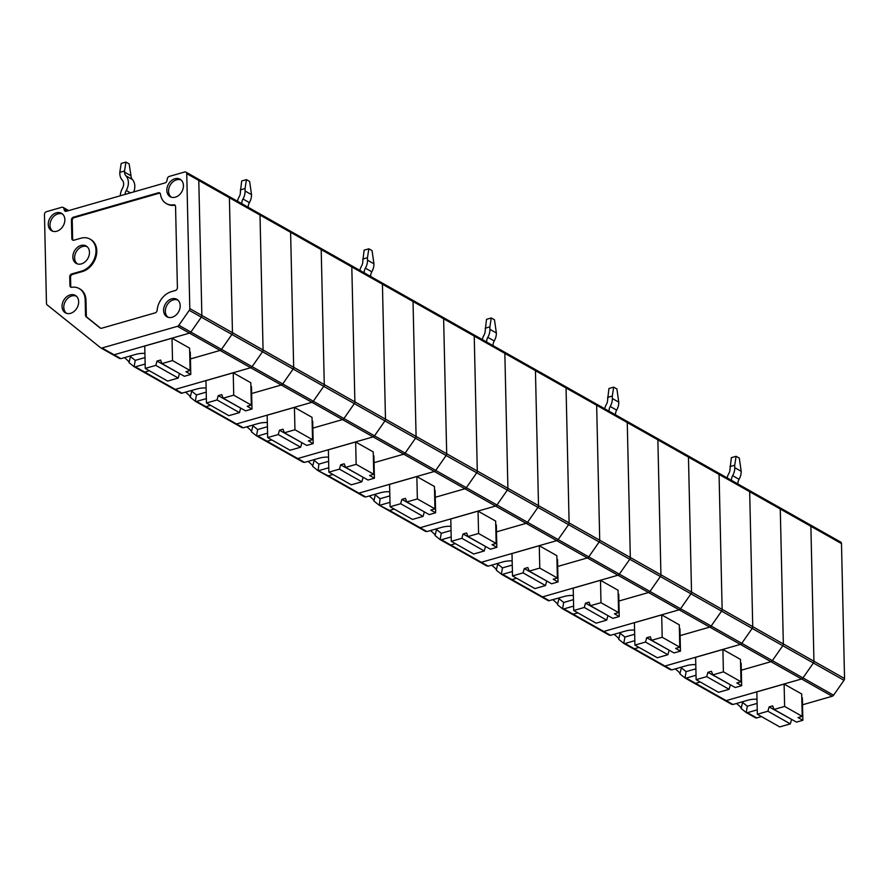 <?xml version="1.0" encoding="UTF-8"?>
<svg xmlns="http://www.w3.org/2000/svg" width="889" height="889" viewBox="0 0 889 889"><rect width="100%" height="100%" fill="white"/><g stroke="black" fill="none" stroke-linecap="round" stroke-linejoin="round"><path stroke-width="1.33" d="M68.731 210.593L63.075 207.393A2.434 1.867 119.5 0 0 61.83 207.27L46.417 211.704A2.434 1.867 -60.5 0 0 44.45 214.516L46.472 303.427A2.434 1.867 -60.5 0 0 47.095 304.838L100.59 347.743A2.434 1.867 -60.5 0 0 100.779 347.866A2.434 1.867 -60.5 0 0 102.024 347.988L177.433 326.33A2.434 1.867 -60.5 0 0 178.845 325.263L189.257 310.35A2.434 1.867 -60.5 0 0 189.802 308.605L186.746 173.644A2.434 1.867 -60.5 0 0 185.923 172.11A2.434 1.867 -60.5 0 0 184.679 171.988L169.266 176.422A2.434 1.867 -60.5 0 0 167.354 178.633L166.932 180.711A2.434 1.867 119.5 0 1 165.021 182.934L66.308 211.282L64.319 210.182A2.434 1.867 -60.5 0 0 65.064 211.171A2.434 1.867 -60.5 0 0 66.308 211.282M186.746 173.644L198.792 180.456L201.859 315.406A2.434 1.867 119.5 0 1 201.303 317.162L190.891 332.075L201.303 317.162A2.434 1.867 -60.5 0 0 201.859 315.406L198.792 180.456A2.434 1.867 -60.5 0 0 197.98 178.911A2.434 1.867 119.5 0 1 198.792 180.456L229.395 197.747A2.434 1.867 -60.5 0 0 228.584 196.202A2.434 1.867 -60.5 0 0 227.328 196.091M177.433 326.33L189.479 333.131A2.434 1.867 -60.5 0 0 190.891 332.075A2.434 1.867 119.5 0 1 189.479 333.131L114.081 354.789A2.434 1.867 119.5 0 1 112.825 354.678A2.434 1.867 119.5 0 1 112.636 354.544A2.434 1.867 -60.5 0 0 112.825 354.678A2.434 1.867 -60.5 0 0 114.081 354.789L102.024 347.988M63.075 207.393A2.434 1.867 119.5 0 1 63.808 208.37L64.319 210.182M160.031 193.18A2.434 1.867 -60.5 0 0 159.22 193.224L74.198 217.649L73.398 217.194L158.42 192.769A2.434 1.867 -60.5 0 1 159.664 192.891A2.434 1.867 -60.5 0 1 160.465 194.169A17.902 13.702 -60.5 0 0 166.321 203.559A17.902 13.702 -60.5 0 0 173.733 204.803A2.434 1.867 -60.5 0 1 174.733 204.97A2.434 1.867 -60.5 0 1 175.555 206.515L177.4 287.68A2.434 1.867 -60.5 0 1 175.433 290.492L171.521 291.614A17.902 13.702 -60.5 0 0 157.131 310.317A2.434 1.867 -60.5 0 1 155.175 312.861L101.579 328.252A2.434 1.867 -60.5 0 1 100.335 328.141A2.434 1.867 -60.5 0 1 100.135 328.008L86.155 316.795A2.434 1.867 -60.5 0 1 85.533 315.384L85.177 299.871L85.977 300.315L86.333 315.839A2.434 1.867 -60.5 0 0 86.955 317.251L100.724 328.285M175.1 205.27A2.434 1.867 -60.5 0 0 174.533 205.259A17.902 13.702 -60.5 0 1 167.132 204.014L166.321 203.559M74.198 217.649A2.434 1.867 -60.5 0 0 72.231 220.461L71.431 220.005A2.434 1.867 -60.5 0 1 73.398 217.194M73.109 240.252A2.434 1.867 119.5 0 1 72.654 239.008L72.231 220.461M71.187 287.28A2.434 1.867 -60.5 0 1 70.731 286.036L70.531 277.212A2.434 1.867 119.5 0 1 72.498 274.401L82.344 271.578A17.902 13.702 -60.5 0 0 96.112 256.443A17.902 13.702 -60.5 0 0 90.778 239.541A17.902 13.702 -60.5 0 0 90.367 239.319M85.977 300.315A17.902 13.702 -60.5 0 0 79.966 288.992A17.902 13.702 -60.5 0 0 79.554 288.769M70.731 286.036L69.931 285.58L69.731 276.768A2.434 1.867 119.5 0 1 71.698 273.945L81.544 271.123A17.902 13.702 -60.5 0 0 95.312 255.988A17.902 13.702 -60.5 0 0 89.978 239.085A17.902 13.702 -60.5 0 0 80.799 238.241L73.92 240.208A2.434 1.867 119.5 0 1 72.665 240.097A2.434 1.867 119.5 0 1 71.853 238.552L71.431 220.005M85.177 299.871A17.902 13.702 -60.5 0 0 79.165 288.536A17.902 13.702 -60.5 0 0 71.753 287.291A2.434 1.867 -60.5 0 1 70.753 287.125A2.434 1.867 -60.5 0 1 69.931 285.58M70.142 294.915A10.023 7.668 -60.5 0 0 62.352 303.705A10.023 7.668 -60.5 0 0 65.875 313.084A10.023 7.668 -60.5 0 0 77.032 307.894A10.023 7.668 -60.5 0 0 75.721 295.659A10.023 7.668 -60.5 0 0 70.142 294.915M76.443 296.248A9.868 7.545 -60.5 0 0 71.753 295.97A9.868 7.545 -60.5 0 0 64.241 304.049A9.868 7.545 -60.5 0 0 66.742 313.406M80.955 245.475A10.023 7.668 -60.5 0 0 73.165 254.254A10.023 7.668 -60.5 0 0 76.687 263.644A10.023 7.668 -60.5 0 0 87.844 258.455A10.023 7.668 -60.5 0 0 86.533 246.22A10.023 7.668 -60.5 0 0 80.955 245.475M87.255 246.798A9.868 7.545 -60.5 0 0 82.566 246.52A9.868 7.545 -60.5 0 0 75.054 254.598A9.868 7.545 -60.5 0 0 77.565 263.955M171.688 298.848A10.023 7.668 -60.5 0 0 163.898 307.638A10.023 7.668 -60.5 0 0 167.41 317.017A10.023 7.668 -60.5 0 0 178.567 311.839A10.023 7.668 -60.5 0 0 177.255 299.593A10.023 7.668 -60.5 0 0 171.688 298.848M177.978 300.182A9.868 7.545 -60.5 0 0 173.288 299.904A9.868 7.545 -60.5 0 0 165.776 307.983A9.868 7.545 -60.5 0 0 168.288 317.34M174.922 178.767A10.023 7.668 -60.5 0 0 166.832 190.357A10.023 7.668 -60.5 0 0 170.655 196.936A10.023 7.668 -60.5 0 0 181.812 191.746A10.023 7.668 -60.5 0 0 180.5 179.511A10.023 7.668 -60.5 0 0 174.922 178.767M181.223 180.089A9.868 7.545 -60.5 0 0 176.533 179.822A9.868 7.545 -60.5 0 0 169.021 187.901A9.868 7.545 -60.5 0 0 171.533 197.247M48.25 224.417A10.023 7.668 -60.5 0 0 52.073 230.984A10.023 7.668 -60.5 0 0 63.23 225.806A10.023 7.668 -60.5 0 0 61.919 213.571A10.023 7.668 -60.5 0 0 56.351 212.815A10.023 7.668 -60.5 0 0 48.25 224.417M62.641 214.149A9.868 7.545 -60.5 0 0 57.952 213.871A9.868 7.545 -60.5 0 0 50.44 221.95A9.868 7.545 -60.5 0 0 52.951 231.307M695.787 664.639A12.891 5.101 178.7 0 0 686.675 665.628L671.784 669.906L664.961 666.05L740.359 644.392L770.963 661.683A2.434 1.867 -60.5 0 0 772.374 660.616A2.434 1.867 119.5 0 1 770.963 661.683L741.315 670.206L770.963 661.683L801.567 678.974L726.169 700.632L801.567 678.974A2.434 1.867 -60.5 0 0 802.978 677.907L813.391 663.005L802.978 677.907A2.434 1.867 119.5 0 1 801.567 678.974L832.182 696.265L802.523 704.788M178.845 325.263L221.494 349.366A2.434 1.867 119.5 0 1 220.083 350.433L190.435 358.945L220.083 350.433A2.434 1.867 -60.5 0 0 221.494 349.366L231.907 334.453L221.494 349.366L282.702 383.948A2.434 1.867 119.5 0 1 281.291 385.015A2.434 1.867 -60.5 0 0 282.702 383.948L293.114 369.035A2.434 1.867 -60.5 0 0 293.67 367.29A2.434 1.867 119.5 0 1 293.114 369.035L282.702 383.948L313.306 401.239L323.718 386.326A2.434 1.867 -60.5 0 0 324.274 384.581A2.434 1.867 119.5 0 1 323.718 386.326L313.306 401.239A2.434 1.867 119.5 0 1 311.906 402.306A2.434 1.867 -60.5 0 0 313.306 401.239L343.921 418.53A2.434 1.867 119.5 0 1 342.509 419.597L312.85 428.109L342.509 419.597A2.434 1.867 -60.5 0 0 343.921 418.53L354.322 403.617L343.921 418.53L405.128 453.112A2.434 1.867 119.5 0 1 403.717 454.179A2.434 1.867 -60.5 0 0 405.128 453.112L415.53 438.21A2.434 1.867 -60.5 0 0 416.085 436.455L413.029 301.504A2.434 1.867 -60.5 0 0 412.207 299.96A2.434 1.867 119.5 0 1 413.029 301.504L416.085 436.455A2.434 1.867 119.5 0 1 415.53 438.21L405.128 453.112L435.732 470.403L446.134 455.501A2.434 1.867 -60.5 0 0 446.689 453.746L443.633 318.795A2.434 1.867 -60.5 0 0 442.811 317.251A2.434 1.867 119.5 0 1 443.633 318.795L446.689 453.746A2.434 1.867 119.5 0 1 446.134 455.501L435.732 470.403A2.434 1.867 119.5 0 1 434.321 471.47A2.434 1.867 -60.5 0 0 435.732 470.403L466.336 487.694A2.434 1.867 119.5 0 1 464.925 488.761L435.266 497.284L464.925 488.761A2.434 1.867 -60.5 0 0 466.336 487.694L476.737 472.792L466.336 487.694L527.544 522.288A2.434 1.867 119.5 0 1 526.132 523.343A2.434 1.867 -60.5 0 0 527.544 522.288L537.945 507.375A2.434 1.867 -60.5 0 0 538.501 505.619L535.445 370.669A2.434 1.867 -60.5 0 0 534.622 369.124A2.434 1.867 119.5 0 1 535.445 370.669L538.501 505.619A2.434 1.867 119.5 0 1 537.945 507.375L527.544 522.288L558.148 539.579L568.56 524.666A2.434 1.867 -60.5 0 0 569.104 522.91L566.049 387.96A2.434 1.867 -60.5 0 0 565.226 386.415A2.434 1.867 119.5 0 1 566.049 387.96L569.104 522.91A2.434 1.867 119.5 0 1 568.56 524.666L558.148 539.579A2.434 1.867 119.5 0 1 556.736 540.645A2.434 1.867 -60.5 0 0 558.148 539.579L588.751 556.87A2.434 1.867 119.5 0 1 587.34 557.936L557.692 566.449L587.34 557.936A2.434 1.867 -60.5 0 0 588.751 556.87L599.164 541.957L588.751 556.87L649.959 591.452L660.371 576.539L649.959 591.452L711.167 626.034L721.579 611.121L711.167 626.034L741.77 643.325A2.434 1.867 119.5 0 1 740.359 644.392A2.434 1.867 119.5 0 0 741.77 643.325L752.183 628.423L721.579 611.121A2.434 1.867 -60.5 0 0 722.135 609.376L719.068 474.426A2.434 1.867 -60.5 0 0 718.256 472.881A2.434 1.867 119.5 0 1 719.068 474.426L749.671 491.717L752.739 626.667A2.434 1.867 119.5 0 1 752.183 628.423A2.434 1.867 119.5 0 0 752.739 626.667L722.135 609.376L719.068 474.426L688.464 457.135L691.531 592.085A2.434 1.867 119.5 0 1 690.975 593.83L680.563 608.743L690.975 593.83A2.434 1.867 -60.5 0 0 691.531 592.085L688.464 457.135A2.434 1.867 -60.5 0 0 687.653 455.59A2.434 1.867 119.5 0 1 688.464 457.135L657.86 439.833L660.927 574.794A2.434 1.867 119.5 0 1 660.371 576.539A2.434 1.867 -60.5 0 0 660.927 574.794L657.86 439.833A2.434 1.867 -60.5 0 0 657.038 438.299A2.434 1.867 119.5 0 1 657.86 439.833L627.256 422.542L630.323 557.503A2.434 1.867 119.5 0 1 629.768 559.248L599.164 541.957A2.434 1.867 -60.5 0 0 599.719 540.212L596.652 405.251A2.434 1.867 -60.5 0 0 595.83 403.717A2.434 1.867 119.5 0 1 596.652 405.251L627.256 422.542L630.323 557.503A2.434 1.867 119.5 0 1 629.768 559.248L619.355 574.161A2.434 1.867 119.5 0 1 617.944 575.227L648.548 592.519A2.434 1.867 -60.5 0 0 649.959 591.452A2.434 1.867 119.5 0 1 648.548 592.519L618.9 601.031L648.548 592.519L679.152 609.81L603.753 631.468L679.152 609.81A2.434 1.867 -60.5 0 0 680.563 608.743A2.434 1.867 119.5 0 1 679.152 609.81L709.755 627.101A2.434 1.867 -60.5 0 0 711.167 626.034A2.434 1.867 119.5 0 1 709.755 627.101L680.107 635.613L709.755 627.101L740.359 644.392L664.961 666.05A2.434 1.867 119.5 0 1 663.705 665.939A2.434 1.867 119.5 0 1 663.516 665.805A2.434 1.867 119.5 0 0 663.705 665.939A2.434 1.867 119.5 0 0 664.961 666.05L634.357 648.759L639.035 647.414L634.357 648.759A2.434 1.867 119.5 0 1 633.101 648.637A2.434 1.867 119.5 0 1 632.912 648.514A2.434 1.867 -60.5 0 0 633.101 648.637A2.434 1.867 -60.5 0 0 634.357 648.759L625.034 643.492L634.824 640.68M747.605 490.061A2.434 1.867 119.5 0 1 748.86 490.172A2.434 1.867 119.5 0 1 749.671 491.717L752.739 626.667L783.342 643.958A2.434 1.867 119.5 0 1 782.787 645.714A2.434 1.867 -60.5 0 0 783.342 643.958L780.275 509.008L783.342 643.958L813.946 661.249A2.434 1.867 119.5 0 1 813.391 663.005A2.434 1.867 -60.5 0 0 813.946 661.249L810.879 526.299L813.946 661.249L844.55 678.54L841.483 543.59A2.434 1.867 119.5 0 0 840.672 542.046L810.068 524.754A2.434 1.867 119.5 0 1 810.879 526.299A2.434 1.867 -60.5 0 0 810.068 524.754A2.434 1.867 -60.5 0 0 808.812 524.643M737.903 483.983A7.168 5.478 -60.5 0 1 739.07 479.304A12.891 9.868 -60.5 0 0 741.193 471.314L739.315 458.124L736.103 456.313L731.358 457.668L730.025 469.048A7.168 5.478 -60.5 0 1 728.847 473.481A12.891 9.868 -60.5 0 0 727.113 477.882M736.103 456.313L734.714 465.225L729.969 466.581M833.582 695.209L843.994 680.296L752.183 628.423L741.77 643.325L772.374 660.616L782.787 645.714L772.374 660.616L833.582 695.209A2.434 1.867 119.5 0 1 832.182 696.265M739.07 479.304L732.647 475.671A7.168 5.478 -60.5 0 0 731.48 480.36M671.784 669.906L663.916 666.028M732.647 475.671A12.891 9.868 -60.5 0 0 734.77 467.692L734.714 465.225M730.591 684.897L707.9 672.317L706.699 676.64L696.131 679.674L695.62 657.315L722.901 649.481L723.402 671.84L740.993 681.774L740.493 659.416L722.901 649.481M706.699 676.64L729.102 689.297L718.545 692.331L696.131 679.674M681.941 666.994L681.363 667.828A552.514 382.114 91.4 0 1 679.896 673.895L684.997 677.963L694.309 683.23A2.434 1.867 119.5 0 1 694.12 683.096A2.434 1.867 -60.5 0 0 694.309 683.23A2.434 1.867 -60.5 0 0 695.565 683.341L700.243 681.996L695.565 683.341A2.434 1.867 119.5 0 1 694.309 683.23L724.913 700.521A2.434 1.867 119.5 0 1 724.724 700.388A2.434 1.867 -60.5 0 0 724.913 700.521A2.434 1.867 -60.5 0 0 726.169 700.632A2.434 1.867 119.5 0 1 724.913 700.521L731.758 704.388L725.124 700.61M740.993 681.774L736.848 682.974L741.67 685.697L735.259 687.53L712.845 674.873L711.456 671.295L707.9 672.317M675.307 668.895A22.925 1.822 -145.1 0 1 680.018 673.406M730.314 684.986L729.102 689.297M625.189 420.886A2.434 1.867 119.5 0 1 626.434 421.008L779.464 507.463A2.434 1.867 119.5 0 1 780.275 509.008A2.434 1.867 -60.5 0 0 779.464 507.463A2.434 1.867 -60.5 0 0 778.208 507.352M723.402 671.84L712.845 674.873M696.031 675.262L686.241 678.074L732.992 704.488L747.882 700.21A12.891 5.101 178.7 0 1 757.006 699.221M740.57 662.994L741.159 663.327L741.67 685.697M681.363 667.828L686.108 671.628L684.997 677.963M686.108 671.628L695.887 668.828M685.43 678.107L686.241 678.074M380.359 282.558A2.434 1.867 119.5 0 1 381.603 282.669A2.434 1.867 119.5 0 1 382.426 284.213L385.482 419.163A2.434 1.867 119.5 0 1 384.926 420.908L354.322 403.617A2.434 1.867 -60.5 0 0 354.878 401.872L351.811 266.922A2.434 1.867 -60.5 0 0 350.999 265.378A2.434 1.867 -60.5 0 0 349.744 265.255M267.567 433.176L257.777 435.988L267.1 441.255A2.434 1.867 119.5 0 1 265.855 441.133A2.434 1.867 119.5 0 1 265.655 441.011A2.434 1.867 -60.5 0 0 265.855 441.133A2.434 1.867 -60.5 0 0 267.1 441.255L271.79 439.911L267.1 441.255L297.704 458.546L373.113 436.888A2.434 1.867 119.5 0 0 374.525 435.821L384.926 420.908L374.525 435.821A2.434 1.867 119.5 0 1 373.113 436.888L403.717 454.179L374.058 462.691L403.717 454.179L434.321 471.47L358.912 493.128L434.321 471.47L526.132 523.343L496.484 531.866L526.132 523.343L556.736 540.645L481.327 562.293L556.736 540.645L617.944 575.227L542.534 596.886A2.434 1.867 119.5 0 1 541.29 596.763A2.434 1.867 119.5 0 1 541.101 596.641A2.434 1.867 119.5 0 0 541.29 596.763A2.434 1.867 119.5 0 0 542.534 596.886L617.944 575.227A2.434 1.867 119.5 0 0 619.355 574.161L629.768 559.248L721.579 611.121A2.434 1.867 -60.5 0 0 722.135 609.376L599.719 540.212L596.652 405.251L504.841 353.377L507.897 488.328A2.434 1.867 119.5 0 1 507.341 490.083L476.737 472.792A2.434 1.867 -60.5 0 0 477.293 471.037L474.237 336.086A2.434 1.867 -60.5 0 0 473.415 334.542A2.434 1.867 119.5 0 1 474.237 336.086L504.841 353.377L507.897 488.328A2.434 1.867 119.5 0 1 507.341 490.083L496.94 504.996A2.434 1.867 119.5 0 1 495.529 506.052L420.119 527.71A2.434 1.867 119.5 0 1 418.875 527.599A2.434 1.867 119.5 0 1 418.686 527.466A2.434 1.867 119.5 0 0 418.875 527.599A2.434 1.867 119.5 0 0 420.119 527.71L495.529 506.052A2.434 1.867 119.5 0 0 496.94 504.996L507.341 490.083L599.164 541.957A2.434 1.867 -60.5 0 0 599.719 540.212L477.293 471.037L474.237 336.086L382.426 284.213L385.482 419.163A2.434 1.867 119.5 0 1 384.926 420.908L476.737 472.792A2.434 1.867 -60.5 0 0 477.293 471.037L354.878 401.872L351.811 266.922L382.426 284.213A2.434 1.867 119.5 0 0 381.603 282.669L412.207 299.96A2.434 1.867 -60.5 0 0 410.962 299.849M328.541 457.124A12.891 5.101 178.7 0 0 319.418 458.124L304.527 462.402L297.704 458.546A2.434 1.867 119.5 0 1 296.459 458.424A2.434 1.867 119.5 0 1 296.259 458.302A2.434 1.867 119.5 0 0 296.459 458.424A2.434 1.867 119.5 0 0 297.704 458.546L373.113 436.888L342.509 419.597L311.906 402.306L236.496 423.964L311.906 402.306L281.291 385.015L251.643 393.527L281.291 385.015L250.687 367.724L175.289 389.382A2.434 1.867 119.5 0 1 174.033 389.26A2.434 1.867 119.5 0 1 173.844 389.126A2.434 1.867 119.5 0 0 174.033 389.26A2.434 1.867 119.5 0 0 175.289 389.382L250.687 367.724A2.434 1.867 119.5 0 0 252.098 366.657L262.511 351.744L231.907 334.453A2.434 1.867 -60.5 0 0 232.462 332.697L229.395 197.747L259.999 215.038L263.066 349.999A2.434 1.867 119.5 0 1 262.511 351.744A2.434 1.867 119.5 0 0 263.066 349.999L232.462 332.697L229.395 197.747A2.434 1.867 119.5 0 0 228.584 196.202L259.188 213.504A2.434 1.867 119.5 0 1 259.999 215.038L263.066 349.999L293.67 367.29L290.603 232.329A2.434 1.867 -60.5 0 0 289.792 230.796A2.434 1.867 -60.5 0 0 288.536 230.673M743.148 701.577L742.571 702.41A552.514 382.114 91.4 0 1 741.104 708.477L746.204 712.545L755.517 717.812A2.434 1.867 119.5 0 1 755.328 717.679L746.393 712.634M736.514 703.477A22.925 1.822 -145.1 0 1 741.226 707.988M732.992 704.488L731.747 704.377M757.339 714.256L756.839 691.898L784.109 684.063L784.62 706.422L774.052 709.455L772.663 705.877L769.107 706.899L767.907 711.222L757.339 714.256L779.753 726.913L790.321 723.879L767.907 711.222M791.799 719.49L769.107 706.899M791.521 719.568L790.321 723.879M784.62 706.422L802.211 716.367L798.055 717.556L802.878 720.279L796.466 722.124L774.052 709.455M802.211 716.367L801.7 693.998L784.109 684.063M757.239 709.844L747.449 712.656L756.772 717.923L761.462 716.578M801.778 697.587L802.367 697.921L802.878 720.279M843.994 680.296A2.434 1.867 -60.5 0 0 844.55 678.54M742.571 702.41L747.316 706.222L757.095 703.41M747.316 706.222L746.204 712.545M756.772 717.923A2.434 1.867 119.5 0 1 755.517 717.812M746.638 712.689L747.449 712.656M626.434 421.008A2.434 1.867 119.5 0 1 627.256 422.542A2.434 1.867 119.5 0 0 626.434 421.008L595.83 403.717A2.434 1.867 -60.5 0 0 594.585 403.595M615.488 414.819A7.168 5.478 -60.5 0 1 616.655 410.129A12.891 9.868 -60.5 0 0 618.777 402.15L616.888 388.96L613.677 387.137L608.932 388.504L607.609 399.883A7.168 5.478 -60.5 0 1 606.431 404.317A12.891 9.868 -60.5 0 0 604.698 408.718M613.677 387.137L612.299 396.05L607.554 397.416M616.655 410.129L610.232 406.495A7.168 5.478 -60.5 0 0 609.065 411.185M541.501 596.863L548.624 600.808L564.259 596.463A12.891 5.101 178.7 0 1 573.372 595.463M610.232 406.495A12.891 9.868 -60.5 0 0 612.354 398.516L612.299 396.05M608.176 615.733L585.484 603.153L584.273 607.465L573.716 610.499L573.205 588.14L600.486 580.306L600.986 602.675L618.577 612.61L618.077 590.252L600.486 580.306M584.273 607.465L606.687 620.133L596.13 623.167L573.716 610.499M559.525 597.819L558.937 598.664A552.514 382.114 91.4 0 1 557.481 604.731L562.57 608.787L571.894 614.055A2.434 1.867 119.5 0 1 571.705 613.932A2.434 1.867 -60.5 0 0 571.894 614.055A2.434 1.867 -60.5 0 0 573.138 614.177L577.828 612.832L573.138 614.177A2.434 1.867 119.5 0 1 571.894 614.055L602.498 631.346A2.434 1.867 119.5 0 1 602.309 631.223A2.434 1.867 -60.5 0 0 602.498 631.346A2.434 1.867 -60.5 0 0 603.753 631.468A2.434 1.867 119.5 0 1 602.498 631.346L609.343 635.213L602.709 631.446M618.577 612.61L614.432 613.799L619.244 616.521L612.832 618.366L590.429 605.709L589.04 602.131L585.484 603.153M552.891 599.731A22.925 1.822 -145.1 0 1 557.603 604.242M607.898 615.81L606.687 620.133M600.986 602.675L590.429 605.709M573.616 606.098L563.826 608.909L610.576 635.324L625.467 631.046A12.891 5.101 178.7 0 1 634.579 630.045M618.155 593.83L618.744 594.163L619.244 616.521M558.937 598.664L563.693 602.464L562.57 608.787M563.693 602.464L573.472 599.653M563.015 608.943L563.826 608.909M370.657 276.479A7.168 5.478 -60.5 0 1 371.824 271.79A12.891 9.868 -60.5 0 0 373.947 263.811L372.058 250.62L368.846 248.809L364.101 250.165L362.768 261.544A7.168 5.478 -60.5 0 1 361.59 265.978A12.891 9.868 -60.5 0 0 359.856 270.378M368.846 248.809L367.457 257.721L362.712 259.077M371.824 271.79L365.39 268.167A7.168 5.478 -60.5 0 0 364.223 272.856M304.527 462.402L296.659 458.524M365.39 268.167A12.891 9.868 -60.5 0 0 367.513 260.188L367.457 257.721M363.345 477.393L340.643 464.814L339.442 469.136L328.874 472.17L328.374 449.801L355.644 441.977L356.156 464.336L373.747 474.27L373.236 451.912L355.644 441.977M339.442 469.136L361.856 481.794L351.288 484.827L328.874 472.17M314.684 459.491L314.106 460.324A552.514 382.114 91.4 0 1 312.639 466.392L317.74 470.459L328.308 475.837L332.997 474.493L328.308 475.837A2.434 1.867 119.5 0 1 327.063 475.726A2.434 1.867 119.5 0 1 326.863 475.593A2.434 1.867 -60.5 0 0 327.063 475.726A2.434 1.867 -60.5 0 0 328.308 475.837L358.912 493.128A2.434 1.867 119.5 0 1 357.667 493.017A2.434 1.867 119.5 0 1 357.467 492.884A2.434 1.867 -60.5 0 0 357.667 493.017A2.434 1.867 -60.5 0 0 358.912 493.128L365.735 496.984L380.625 492.706A12.891 5.101 178.7 0 1 389.749 491.717M373.747 474.27L369.591 475.471L374.413 478.193L368.002 480.027L345.588 467.37L344.21 463.791L340.643 464.814M308.05 461.391A22.925 1.822 -145.1 0 1 312.761 465.903M363.056 477.482L361.856 481.794M356.156 464.336L345.588 467.37M328.774 467.758L318.995 470.57M373.313 455.49L373.902 455.824L374.413 478.193M314.106 460.324L318.851 464.125L318.173 470.603M318.851 464.125L328.63 461.324M412.207 299.96L442.811 317.251A2.434 1.867 -60.5 0 0 441.566 317.14M375.891 494.073L375.314 494.906A552.514 382.114 91.4 0 1 373.858 500.974L378.947 505.041L389.515 510.419L394.205 509.075L389.515 510.419A2.434 1.867 119.5 0 1 388.271 510.308A2.434 1.867 119.5 0 1 388.082 510.175A2.434 1.867 -60.5 0 0 388.271 510.308A2.434 1.867 -60.5 0 0 389.515 510.419L426.953 531.566L441.844 527.299A12.891 5.101 178.7 0 1 450.956 526.299M369.257 495.973A22.925 1.822 -145.1 0 1 373.969 500.485M365.735 496.984L357.878 493.106M390.093 506.752L389.582 484.394L416.852 476.56L417.363 498.918L406.795 501.952L405.417 498.373L401.861 499.396L400.65 503.719L390.093 506.752L412.496 519.409L423.064 516.376L400.65 503.719M424.553 511.986L401.861 499.396M424.264 512.064L423.064 516.376M417.363 498.918L434.954 508.852L430.798 510.053L435.621 512.775L429.209 514.62L406.795 501.952M434.954 508.852L434.443 486.494L416.852 476.56M389.993 502.341L380.203 505.152M434.532 490.083L435.11 490.406L435.621 512.775M375.314 494.906L380.059 498.718L389.838 495.906M380.059 498.718L379.381 505.185M502.774 351.722A2.434 1.867 119.5 0 1 504.019 351.833A2.434 1.867 119.5 0 1 504.841 353.377A2.434 1.867 119.5 0 0 504.019 351.833L534.622 369.124A2.434 1.867 -60.5 0 0 533.378 369.013M442.811 317.251L473.415 334.542A2.434 1.867 -60.5 0 0 472.17 334.431M493.073 345.654A7.168 5.478 -60.5 0 1 494.24 340.965A12.891 9.868 -60.5 0 0 496.362 332.986L494.473 319.784L491.261 317.973L486.516 319.34L485.194 330.719A7.168 5.478 -60.5 0 1 484.016 335.142A12.891 9.868 -60.5 0 0 482.271 339.554M491.261 317.973L489.883 326.885L485.138 328.252M494.24 340.965L487.817 337.331A7.168 5.478 -60.5 0 0 486.65 342.021M426.953 531.566L419.086 527.699M487.817 337.331A12.891 9.868 -60.5 0 0 489.939 329.352L489.883 326.885M485.761 546.568L463.069 533.978L461.858 538.301L451.301 541.334L450.79 518.976L478.06 511.142L478.571 533.5L496.162 543.446L495.651 521.076L478.06 511.142M461.858 538.301L484.272 550.969L473.704 554.003L451.301 541.334M437.11 528.655L436.521 529.488A552.514 382.114 91.4 0 1 435.065 535.556L440.155 539.623L449.478 544.89A2.434 1.867 119.5 0 1 449.289 544.757A2.434 1.867 -60.5 0 0 449.478 544.89A2.434 1.867 -60.5 0 0 450.723 545.001L455.412 543.657L450.723 545.001A2.434 1.867 119.5 0 1 449.478 544.89L480.082 562.181A2.434 1.867 119.5 0 1 479.893 562.048A2.434 1.867 -60.5 0 0 480.082 562.181A2.434 1.867 -60.5 0 0 481.327 562.293A2.434 1.867 119.5 0 1 480.082 562.181L486.916 566.049M496.162 543.446L492.017 544.635L496.829 547.357L490.417 549.202L468.003 536.534L466.625 532.967L463.069 533.978M430.476 530.555A22.925 1.822 -145.1 0 1 435.188 535.067M485.472 546.646L484.272 550.969M478.571 533.5L468.003 536.534M451.201 536.934L441.411 539.745L488.161 566.16L503.052 561.881A12.891 5.101 178.7 0 1 512.164 560.881M495.74 524.666L496.329 524.999L496.829 547.357M436.521 529.488L441.266 533.3L440.155 539.623M441.266 533.3L451.056 530.489M440.6 539.767L441.411 539.745M657.038 438.299A2.434 1.867 -60.5 0 0 655.793 438.177M235.052 423.72A2.434 1.867 -60.5 0 0 235.241 423.842A2.434 1.867 -60.5 0 0 236.496 423.964A2.434 1.867 119.5 0 1 235.241 423.842A2.434 1.867 119.5 0 1 235.052 423.72L204.848 406.651M257.932 213.382A2.434 1.867 119.5 0 1 259.188 213.504L320.396 248.087A2.434 1.867 119.5 0 1 321.207 249.62L324.274 384.581L321.207 249.62A2.434 1.867 -60.5 0 0 320.396 248.087A2.434 1.867 -60.5 0 0 319.14 247.964M253.476 424.898L252.898 425.742A552.514 382.114 91.4 0 1 251.431 431.81L256.532 435.866L303.293 462.291M246.842 426.809A22.925 1.822 -145.1 0 1 251.554 431.321M206.359 398.594L196.569 401.406L205.892 406.673A2.434 1.867 119.5 0 1 204.637 406.551A2.434 1.867 119.5 0 1 204.448 406.429A2.434 1.867 -60.5 0 0 204.637 406.551A2.434 1.867 -60.5 0 0 205.892 406.673L210.571 405.328L205.892 406.673L243.319 427.82L235.452 423.942M267.333 422.542A12.891 5.101 178.7 0 0 258.21 423.542L243.319 427.82M267.667 437.588L267.167 415.219L294.437 407.384L294.948 429.754L284.38 432.787L282.991 429.209L279.435 430.232L278.235 434.554L267.667 437.588L290.081 450.245L300.649 447.211L278.235 434.554M302.127 442.811L279.435 430.232M301.849 442.889L300.649 447.211M294.948 429.754L312.539 439.688L308.383 440.877L313.206 443.6L306.794 445.445L284.38 432.787M312.539 439.688L312.028 417.33L294.437 407.384M312.106 420.908L312.695 421.242L313.206 443.6M144.907 353.377A12.891 5.101 178.7 0 0 135.795 354.378L120.904 358.656L114.081 354.789L189.479 333.131L250.687 367.724A2.434 1.867 119.5 0 0 252.098 366.657L262.511 351.744L354.322 403.617A2.434 1.867 -60.5 0 0 354.878 401.872L293.67 367.29L290.603 232.329L351.811 266.922A2.434 1.867 119.5 0 0 350.999 265.378L381.603 282.669M252.898 425.742L257.643 429.543L267.422 426.731M257.643 429.543L256.532 435.866M256.965 436.021L257.777 435.988M534.622 369.124L565.226 386.415A2.434 1.867 -60.5 0 0 563.982 386.304M498.318 563.237L497.729 564.071A552.514 382.114 91.4 0 1 496.273 570.149L501.363 574.205L510.686 579.472A2.434 1.867 119.5 0 1 510.497 579.339A2.434 1.867 -60.5 0 0 510.686 579.472A2.434 1.867 -60.5 0 0 511.931 579.595L516.62 578.239L511.931 579.595A2.434 1.867 119.5 0 1 510.686 579.472L548.135 600.631M491.684 565.148A22.925 1.822 -145.1 0 1 496.395 569.649M488.161 566.16L480.293 562.281M512.509 575.916L511.997 553.558L539.267 545.724L539.779 568.082L529.222 571.116L527.833 567.549L524.277 568.571L523.065 572.883L512.509 575.916L534.922 588.585L545.479 585.551L523.065 572.883M546.968 581.15L524.277 568.571M546.691 581.228L545.479 585.551M539.779 568.082L557.37 578.028L553.225 579.217L558.036 581.939L551.625 583.784L529.222 571.116M557.37 578.028L556.858 555.669L539.267 545.724M512.408 571.516L502.618 574.327L549.369 600.742M556.947 559.248L557.536 559.581L558.036 581.939M497.729 564.071L502.474 567.882L512.264 565.071M502.474 567.882L501.363 574.205M501.807 574.35L502.618 574.327M687.653 455.59A2.434 1.867 -60.5 0 0 686.397 455.468M620.733 632.401L620.144 633.246A552.514 382.114 91.4 0 1 618.688 639.313L623.778 643.38L670.55 669.795M614.099 634.313A22.925 1.822 -145.1 0 1 618.811 638.824M610.576 635.324L609.332 635.213M634.924 645.092L634.413 622.722L661.694 614.888L662.194 637.257L651.637 640.291L650.248 636.713L646.692 637.735L645.492 642.058L634.924 645.092L657.338 657.749L667.895 654.715L645.492 642.058M669.384 650.315L646.692 637.735M669.106 650.404L667.895 654.715M662.194 637.257L679.785 647.192L675.64 648.381L680.463 651.104L674.051 652.948L651.637 640.291M679.785 647.192L679.285 624.834L661.694 614.888M679.363 628.412L679.952 628.745L680.463 651.104M620.144 633.246L624.9 637.046L634.679 634.235M624.9 637.046L623.778 643.38M624.222 643.525L625.034 643.492M748.86 490.172A2.434 1.867 119.5 0 1 749.671 491.717L841.483 543.59M718.256 472.881A2.434 1.867 -60.5 0 0 717.001 472.77M248.231 207.315A7.168 5.478 -60.5 0 1 249.409 202.625A12.891 9.868 -60.5 0 0 251.52 194.647L249.642 181.456L246.431 179.634L241.686 181L240.352 192.38A7.168 5.478 -60.5 0 1 239.174 196.813A12.891 9.868 -60.5 0 0 237.441 201.214M246.431 179.634L245.042 188.546L240.297 189.913M249.409 202.625L242.975 198.992A7.168 5.478 -60.5 0 0 241.808 203.681M174.244 389.36L181.378 393.305L197.002 388.96A12.891 5.101 178.7 0 1 206.115 387.96M242.975 198.992A12.891 9.868 -60.5 0 0 245.097 191.013L245.042 188.546M240.919 408.229L218.227 395.649L217.027 399.961L206.459 402.995L205.959 380.636L233.229 372.802L233.729 395.161L251.331 405.106L250.82 382.748L233.229 372.802M217.027 399.961L239.441 412.629L228.873 415.663L206.459 402.995M192.268 390.315L191.691 391.149A552.514 382.114 91.4 0 1 190.224 397.227L195.324 401.283L242.086 427.709M251.331 405.106L247.175 406.295L251.998 409.018L245.586 410.862L223.172 398.194L221.783 394.627L218.227 395.649M185.634 392.227A22.925 1.822 -145.1 0 1 190.346 396.738M240.641 408.307L239.441 412.629M289.792 230.796A2.434 1.867 119.5 0 1 290.603 232.329L259.999 215.038A2.434 1.867 119.5 0 0 259.188 213.504M233.729 395.161L223.172 398.194M250.898 386.326L251.487 386.659L251.998 409.018M191.691 391.149L196.436 394.96L195.324 401.283M196.436 394.96L206.215 392.149M195.758 401.439L196.569 401.406M149.363 370.735L144.685 372.08L149.363 370.735M143.24 371.835A2.434 1.867 -60.5 0 0 143.429 371.969A2.434 1.867 -60.5 0 0 144.685 372.08A2.434 1.867 119.5 0 1 143.429 371.969A2.434 1.867 119.5 0 1 143.24 371.835L134.306 366.79M185.923 172.11L197.98 178.911A2.434 1.867 -60.5 0 0 196.725 178.8M125.927 162.087L121.182 163.443L119.804 172.355L124.549 170.988L125.927 162.087L129.138 163.898L130.994 175.778A7.168 5.478 119.5 0 0 132.361 179.478A12.891 9.868 119.5 0 1 133.75 191.913M131.061 355.733L130.472 356.567A552.514 382.114 91.4 0 1 129.016 362.645L134.106 366.701L180.878 393.127M124.427 357.634A22.925 1.822 -145.1 0 1 129.138 362.145M120.904 358.656L113.036 354.778M145.251 368.413L144.74 346.054L172.022 338.22L172.522 360.578L161.965 363.612L160.576 360.045L157.02 361.067L155.819 365.379L145.251 368.413L167.665 381.081L178.222 378.047L155.819 365.379M179.711 373.647L157.02 361.067M179.434 373.724L178.222 378.047M172.522 360.578L190.113 370.524L185.968 371.713L190.791 374.436L184.379 376.28L161.965 363.612M190.113 370.524L189.613 348.155L172.022 338.22M120.337 195.769A12.891 9.868 119.5 0 1 122.46 188.312A7.168 5.478 119.5 0 0 122.282 180.167A12.891 9.868 119.5 0 1 119.826 173.511L119.804 172.355M124.549 170.988L124.571 172.144L130.994 175.778M125.093 194.402A7.168 5.478 119.5 0 1 126.26 190.49A12.891 9.868 119.5 0 0 125.938 175.844A7.168 5.478 119.5 0 1 124.571 172.144M145.151 364.012L135.361 366.824L182.112 393.238M189.69 351.744L190.279 352.077L190.791 374.436M189.257 310.35L231.907 334.453A2.434 1.867 -60.5 0 0 232.462 332.697L189.802 308.605M130.472 356.567L135.228 360.378L145.007 357.567M135.228 360.378L134.106 366.701M134.55 366.846L135.361 366.824M100.99 347.966L112.636 354.544M68.064 210.782L63.808 208.37M85.533 315.384L86.333 315.839M86.155 316.795L86.955 317.251M173.733 204.803L174.533 205.259M158.42 192.769L159.22 193.224M71.853 238.552L72.654 239.008M81.544 271.123L82.344 271.578M71.698 273.945L72.498 274.401M69.731 276.768L70.531 277.212M741.193 471.314L734.77 467.692M685.186 678.051L694.12 683.096M266.055 441.233L296.259 458.302M694.52 683.319L724.724 700.388M618.777 402.15L612.354 398.516M562.77 608.876L571.705 613.932M373.947 263.811L367.513 260.188M317.94 470.548L326.863 475.593M327.274 475.815L357.467 492.884M379.147 505.13L388.082 510.175M388.482 510.397L418.686 527.466M496.362 332.986L489.939 329.352M440.355 539.712L449.289 544.757M572.105 614.155L602.309 631.223M449.69 544.99L479.893 562.048M256.732 435.966L265.655 441.011M501.563 574.294L510.497 579.339M510.897 579.572L541.101 596.641M623.978 643.469L632.912 648.514M633.312 648.737L663.516 665.805M251.52 194.647L245.097 191.013M195.513 401.372L204.448 406.429M143.64 372.069L173.844 389.126M125.938 175.844L132.361 179.478M126.26 190.49L130.45 192.857M119.671 358.545L100.779 347.866M90.778 239.541L89.978 239.085M79.966 288.992L79.165 288.536M779.464 507.463L810.068 524.754M317.729 470.448L364.501 496.873M378.936 505.03L425.709 531.466M473.415 334.542L504.019 351.833M320.396 248.087L350.999 265.378M565.226 386.415L595.83 403.717M197.98 178.911L228.584 196.202"/></g></svg>
